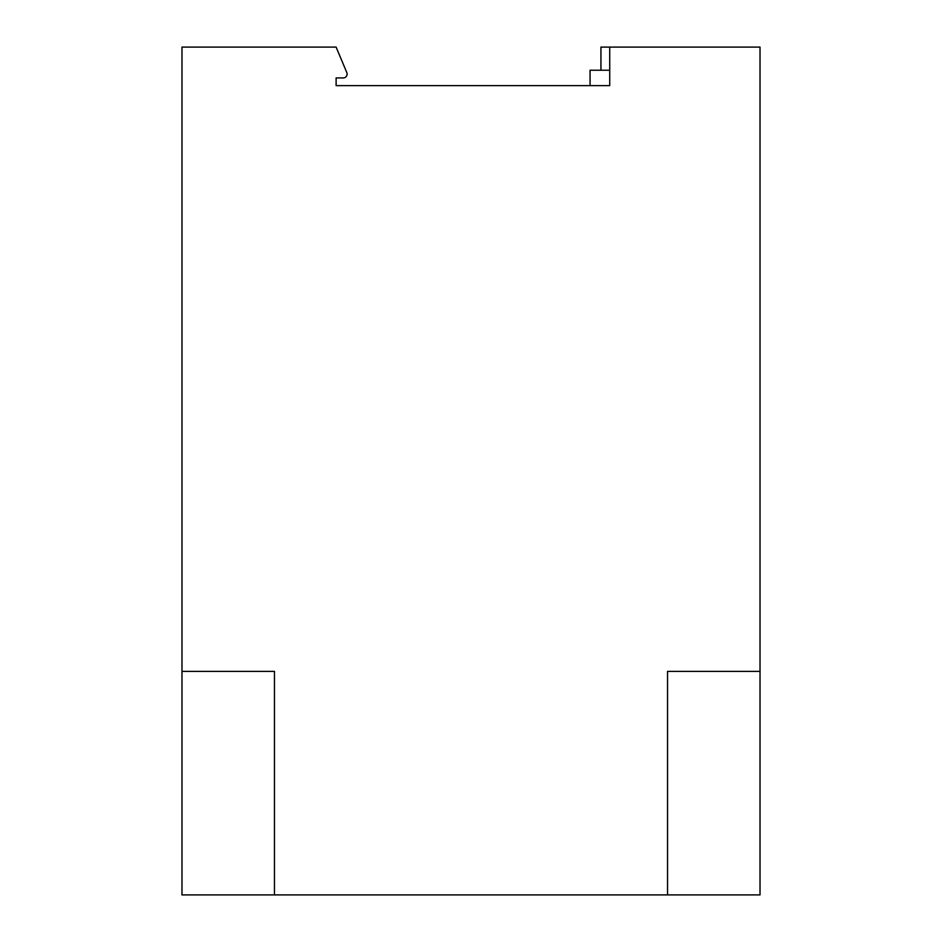 <?xml version="1.0" encoding="UTF-8"?>
<svg xmlns="http://www.w3.org/2000/svg" width="942" height="942" viewBox="0 0 942 942"><rect width="100%" height="100%" fill="white"/><g stroke="black" fill="none" stroke-linecap="round" stroke-linejoin="round"><path stroke-width="1.41" d="M609.733 47.1L760.017 47.1L760.017 671.387L667.537 671.387L760.017 671.387L760.017 894.9L667.537 894.9L667.537 671.387L667.537 894.9L274.463 894.9L274.463 671.387L181.983 671.387L181.983 47.1L336.117 47.1L346.809 72.581A3.85 3.85 0 0 1 343.253 77.927L336.117 77.927L336.117 85.64L609.733 85.64L609.733 47.1L600.937 47.1L600.937 70.226M181.983 894.9L181.983 671.387L274.463 671.387L274.463 894.9L181.983 894.9M609.733 70.226L590.069 70.226L590.069 85.64L609.733 85.64M336.117 47.1L346.809 72.581M343.253 77.927L336.117 77.927M657.398 894.9L434.957 894.9"/></g></svg>
